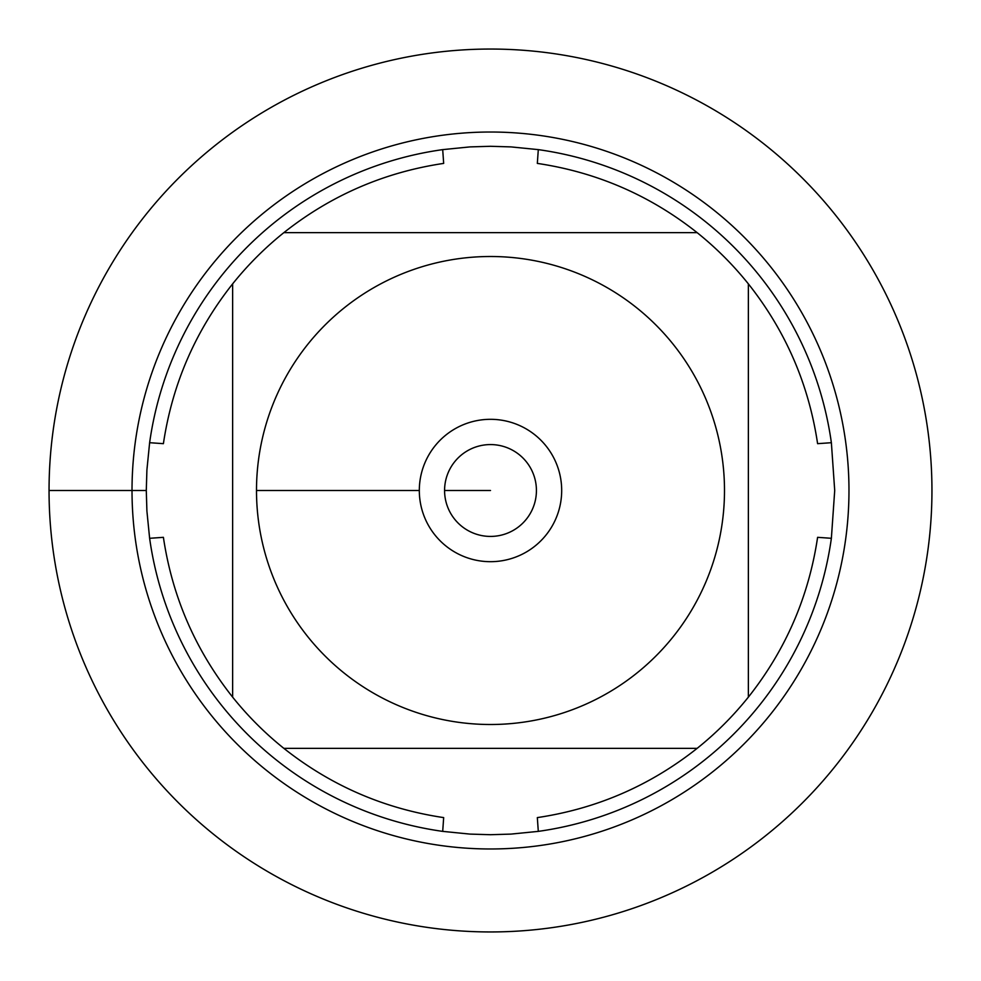 <?xml version="1.0" encoding="UTF-8"?>
<svg xmlns="http://www.w3.org/2000/svg" width="981" height="981" viewBox="0 0 981 981"><rect width="100%" height="100%" fill="white"/><g stroke="black" fill="none" stroke-linecap="round" stroke-linejoin="round"><path stroke-width="1.47" d="M834.708 490.5L831.373 538.299A344.208 344.208 0 0 1 538.299 831.373L511.04 834.095L490.5 834.708L469.96 834.095L442.701 831.373A344.208 344.208 0 0 1 149.627 538.299L146.905 511.04L146.292 490.5L146.905 469.96L149.627 442.701A344.208 344.208 0 0 1 442.701 149.627L469.96 146.905L490.5 146.292L511.04 146.905L538.299 149.627A344.208 344.208 0 0 1 831.373 442.701L834.708 490.5M307.887 636.816A233.993 233.993 0 0 0 724.493 490.5A233.993 233.993 0 0 0 412.964 269.726A233.993 233.993 0 0 0 307.887 636.816M442.701 831.373L443.67 817.602C384.245 808.736 330.977 785.658 283.877 748.368A330.438 330.438 0 0 1 232.632 697.123A330.438 330.438 0 0 0 283.877 748.368L697.123 748.368A330.438 330.438 0 0 0 748.368 697.123L748.368 283.877A330.438 330.438 0 0 0 697.123 232.632L283.877 232.632A330.438 330.438 0 0 0 232.632 283.877L232.632 697.123C195.342 650.023 172.264 596.755 163.398 537.33L149.627 538.299M538.299 831.373L537.33 817.602C596.755 808.736 650.023 785.658 697.123 748.368A330.438 330.438 0 0 0 748.368 697.123C785.658 650.023 808.736 596.755 817.602 537.33L831.373 538.299M831.373 442.701L817.602 443.67C808.736 384.245 785.658 330.977 748.368 283.877A330.438 330.438 0 0 0 697.123 232.632C650.023 195.342 596.755 172.264 537.33 163.398L538.299 149.627M442.701 149.627L443.67 163.398C384.245 172.264 330.977 195.342 283.877 232.632A330.438 330.438 0 0 0 232.632 283.877C195.342 330.977 172.264 384.245 163.398 443.67L149.627 442.701M132.018 490.5A358.482 358.482 0 0 1 669.741 180.05A358.482 358.482 0 0 1 669.741 800.95A358.482 358.482 0 0 1 132.018 490.5M419.316 490.5A71.184 71.184 0 0 1 526.098 428.856A71.184 71.184 0 0 1 526.098 552.144A71.184 71.184 0 0 1 419.316 490.5L256.507 490.5L419.316 490.5M444.577 490.5A45.923 45.923 0 0 0 513.468 530.267A45.923 45.923 0 0 0 513.468 450.733A45.923 45.923 0 0 0 444.577 490.5L490.5 490.5L444.577 490.5M49.05 490.5A441.45 441.45 0 0 1 490.5 49.05A441.45 441.45 0 0 1 931.95 490.5A441.45 441.45 0 0 1 490.5 931.95A441.45 441.45 0 0 1 49.05 490.5L146.292 490.5L49.05 490.5"/></g></svg>
